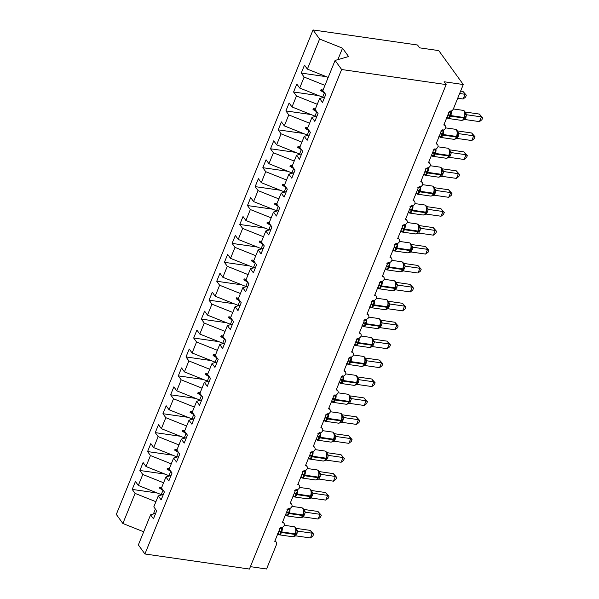 <?xml version="1.0" encoding="UTF-8"?>
<svg xmlns="http://www.w3.org/2000/svg" width="599" height="599" viewBox="0 0 599 599"><rect width="100%" height="100%" fill="white"/><g stroke="black" fill="none" stroke-linecap="round" stroke-linejoin="round"><path stroke-width="0.9" d="M328.185 77.421L307.369 69.11L319.589 39.025L313.03 29.95L417.54 45.015L419.585 47.838L438.76 50.608L463.282 84.526L444.106 81.756L446.15 84.586L341.64 69.521L335.081 60.447L322.861 90.539L325.744 94.522L322.517 102.474L319.634 98.491L315.179 109.46L318.062 113.451L314.834 121.395L311.952 117.411L317.051 115.936M313.03 29.95L116.311 514.414L122.87 523.489L135.089 493.396L132.207 489.413L157.312 493.029M464.045 118.916L462.787 120.159L461.492 120.384A4.777 2.336 -81.8 0 0 463.933 118.085L464.165 117.524A4.777 2.336 -81.8 0 0 464.06 111.025A4.777 2.336 -81.8 0 0 463.087 110.358L453.361 108.958A3.332 2.591 -35.9 0 1 449.34 111.362L443.807 124.989A3.332 2.591 144.1 0 1 445.356 125.872A3.332 2.591 144.1 0 1 445.604 128.051A3.332 2.591 -35.9 0 1 441.658 130.282L436.124 143.91A3.332 2.591 144.1 0 1 437.674 144.793A3.332 2.591 144.1 0 1 437.921 146.972A3.332 2.591 -35.9 0 1 433.976 149.211L428.442 162.838A3.332 2.591 144.1 0 1 429.992 163.722A3.332 2.591 144.1 0 1 430.239 165.901A3.332 2.591 -35.9 0 1 426.293 168.132L420.76 181.759A3.332 2.591 144.1 0 1 422.302 182.643A3.332 2.591 144.1 0 1 422.55 184.821A3.332 2.591 -35.9 0 1 418.604 187.06L413.07 200.68A3.332 2.591 144.1 0 1 414.62 201.571A3.332 2.591 144.1 0 1 414.867 203.75A3.332 2.591 -35.9 0 1 410.921 205.981L405.388 219.608A3.332 2.591 144.1 0 1 406.938 220.492A3.332 2.591 144.1 0 1 407.185 222.671A3.332 2.591 -35.9 0 1 403.239 224.91L397.706 238.529A3.332 2.591 144.1 0 1 399.248 239.42A3.332 2.591 144.1 0 1 399.496 241.592A3.332 2.591 -35.9 0 1 395.55 243.83L390.016 257.458A3.332 2.591 144.1 0 1 391.566 258.341A3.332 2.591 144.1 0 1 391.813 260.52A3.332 2.591 -35.9 0 1 387.867 262.759L382.334 276.379A3.332 2.591 144.1 0 1 383.884 277.27A3.332 2.591 144.1 0 1 384.131 279.441A3.332 2.591 -35.9 0 1 380.185 281.68L374.652 295.307A3.332 2.591 144.1 0 1 376.202 296.191A3.332 2.591 144.1 0 1 376.442 298.369A3.332 2.591 -35.9 0 1 372.496 300.601L366.97 314.228A3.332 2.591 144.1 0 1 368.512 315.119A3.332 2.591 144.1 0 1 368.759 317.29A3.332 2.591 -35.9 0 1 364.813 319.529L359.28 333.156A3.332 2.591 144.1 0 1 360.83 334.04A3.332 2.591 144.1 0 1 361.077 336.219A3.332 2.591 -35.9 0 1 357.131 338.45L351.598 352.077A3.332 2.591 144.1 0 1 353.148 352.961A3.332 2.591 144.1 0 1 353.395 355.14A3.332 2.591 -35.9 0 1 349.449 357.378L343.916 371.006A3.332 2.591 144.1 0 1 345.458 371.889A3.332 2.591 144.1 0 1 345.705 374.068A3.332 2.591 -35.9 0 1 341.759 376.299L336.226 389.927A3.332 2.591 144.1 0 1 337.776 390.81A3.332 2.591 144.1 0 1 338.023 392.989A3.332 2.591 -35.9 0 1 334.077 395.228L328.544 408.855A3.332 2.591 144.1 0 1 330.094 409.738A3.332 2.591 144.1 0 1 330.341 411.917A3.332 2.591 -35.9 0 1 326.395 414.149L320.862 427.776A3.332 2.591 144.1 0 1 322.412 428.659A3.332 2.591 144.1 0 1 322.651 430.838A3.332 2.591 -35.9 0 1 318.705 433.077L313.172 446.697A3.332 2.591 144.1 0 1 314.722 447.588A3.332 2.591 144.1 0 1 314.969 449.767A3.332 2.591 -35.9 0 1 311.023 451.998L305.49 465.625A3.332 2.591 144.1 0 1 307.04 466.509A3.332 2.591 144.1 0 1 307.287 468.688A3.332 2.591 -35.9 0 1 303.341 470.926L297.808 484.546A3.332 2.591 144.1 0 1 299.358 485.437A3.332 2.591 144.1 0 1 299.605 487.608A3.332 2.591 -35.9 0 1 295.659 489.847L290.126 503.474A3.332 2.591 144.1 0 1 291.668 504.358A3.332 2.591 144.1 0 1 291.915 506.537A3.332 2.591 -35.9 0 1 287.969 508.768L282.436 522.395A3.332 2.591 144.1 0 1 283.986 523.286A3.332 2.591 144.1 0 1 284.233 525.458A3.332 2.591 -35.9 0 1 280.287 527.697L274.754 541.324A3.332 2.591 144.1 0 1 276.304 542.207L275.083 540.515M162.247 494.744L161.251 494.602L163.01 490.281L159.319 488.005L159.701 487.054L161.685 487.474M132.207 489.413L135.434 481.461L138.317 485.452L161.251 494.602M155.673 513.35L150.581 514.826L153.456 518.809L156.683 510.857L153.808 506.874L158.263 495.897L163.362 494.422M169.929 475.823L168.94 475.681L170.693 471.353L167.001 469.077L167.383 468.133L169.367 468.553M164.995 474.109L139.889 470.485L143.116 462.54L145.999 466.524L168.94 475.681M158.263 495.897L161.146 499.88L164.373 491.936L161.49 487.953L165.945 476.976L171.044 475.501M177.611 456.895L176.623 456.752L178.382 452.432L174.683 450.156L175.073 449.213L177.049 449.624M172.677 455.18L147.579 451.564L150.806 443.612L153.681 447.603L176.623 456.752M165.945 476.976L168.828 480.96L172.055 473.008L169.173 469.024L173.628 458.048L178.727 456.573M185.293 437.974L184.305 437.832L186.064 433.504L182.373 431.228L182.755 430.284L184.739 430.703M180.359 436.259L155.261 432.635L158.488 424.691L161.371 428.674L184.305 437.832M173.628 458.048L176.51 462.039L179.737 454.087L176.855 450.104L181.317 439.127L186.416 437.652M192.983 419.053L191.994 418.903L193.747 414.583L190.055 412.307L190.437 411.363L192.421 411.775M188.049 417.331L162.943 413.714L166.17 405.763L169.053 409.753L191.994 418.903M181.317 439.127L184.2 443.11L187.427 435.166L184.544 431.175L188.999 420.199L194.098 418.723M200.665 400.125L199.677 399.982L201.429 395.654L197.737 393.386L198.127 392.435L200.103 392.854M195.731 398.41L170.625 394.793L173.86 386.842L176.735 390.825L199.677 399.982M188.999 420.199L191.882 424.189L195.109 416.238L192.227 412.254L196.682 401.278L201.781 399.803M208.347 381.204L207.359 381.061L209.118 376.734L205.427 374.457L205.809 373.514L207.786 373.926M203.413 379.481L178.315 375.865L181.542 367.921L184.425 371.904L207.359 381.061M196.682 401.278L199.564 405.261L202.791 397.317L199.909 393.326L204.371 382.349L209.47 380.882M216.037 362.275L215.041 362.133L216.801 357.805L213.109 355.536L213.491 354.586L215.475 355.005M211.103 360.561L185.997 356.944L189.224 348.992L192.107 352.976L215.041 362.133M204.371 382.349L207.247 386.34L210.474 378.388L207.598 374.405L212.053 363.428L217.152 361.953M223.719 343.354L222.731 343.212L224.483 338.884L220.791 336.608L221.181 335.665L223.157 336.084M218.785 341.632L193.679 338.016L196.906 330.071L199.789 334.055L222.731 343.212M212.053 363.428L214.936 367.412L218.163 359.467L215.281 355.477L219.736 344.507L224.835 343.032M231.401 324.426L230.413 324.284L232.172 319.956L228.481 317.687L228.863 316.736L230.84 317.156M226.467 322.711L201.369 319.095L204.596 311.143L207.479 315.126L230.413 324.284M219.736 344.507L222.618 348.491L225.845 340.539L222.963 336.556L227.418 325.579L232.517 324.104M239.091 305.505L238.095 305.363L239.855 301.035L236.163 298.759L236.545 297.815L238.529 298.235M234.149 303.783L209.051 300.166L212.278 292.222L215.161 296.206L238.095 305.363M227.418 325.579L230.301 329.562L233.528 321.618L230.652 317.635L235.108 306.658L240.206 305.183M246.773 286.577L245.785 286.434L247.537 282.107L243.845 279.838L244.227 278.887L246.211 279.306M241.839 284.862L216.733 281.245L219.96 273.294L222.843 277.285L245.785 286.434M235.108 306.658L237.99 310.641L241.217 302.69L238.335 298.706L242.79 287.73L247.889 286.255M254.455 267.656L253.467 267.513L255.226 263.186L251.528 260.909L251.917 259.966L253.894 260.385M249.521 265.941L224.423 262.317L227.65 254.373L230.525 258.356L253.467 267.513M242.79 287.73L245.672 291.713L248.899 283.769L246.017 279.785L250.472 268.809L255.571 267.334M262.137 248.727L261.149 248.585L262.909 244.265L259.217 241.989L259.599 241.038L261.576 241.457M257.203 247.013L232.105 243.396L235.332 235.444L238.215 239.435L261.149 248.585M250.472 268.809L253.355 272.792L256.582 264.84L253.699 260.857L258.162 249.88L263.261 248.405M269.827 229.806L268.839 229.664L270.591 225.336L266.899 223.06L267.281 222.117L269.265 222.536M264.893 228.092L239.787 224.468L243.014 216.524L245.897 220.507L268.839 229.664M258.162 249.88L261.037 253.864L264.271 245.919L261.389 241.936L265.844 230.959L270.943 229.484M277.509 210.878L276.521 210.736L278.273 206.415L274.582 204.139L274.971 203.196L276.948 203.608M272.575 209.163L247.469 205.547L250.696 197.595L253.579 201.586L276.521 210.736M265.844 230.959L268.726 234.943L271.953 226.999L269.071 223.008L273.526 212.031L278.625 210.556M285.191 191.957L284.203 191.815L285.963 187.487L282.271 185.211L282.653 184.267L284.63 184.687M280.257 190.242L255.159 186.618L258.386 178.674L261.269 182.658L284.203 191.815M273.526 212.031L276.409 216.022L279.636 208.07L276.753 204.087L281.216 193.11L286.307 191.635M292.881 173.036L291.885 172.894L293.645 168.566L289.953 166.29L290.335 165.346L292.319 165.758M287.947 171.314L262.841 167.698L266.068 159.746L268.951 163.737L291.885 172.894M281.216 193.11L284.091 197.093L287.318 189.149L284.443 185.158L288.898 174.182L293.997 172.707M300.563 154.108L299.575 153.965L301.327 149.638L297.636 147.369L298.017 146.418L300.002 146.837M295.629 152.393L270.523 148.777L273.75 140.825L276.633 144.808L299.575 153.965M288.898 174.182L291.78 178.173L295.007 170.221L292.125 166.237L296.58 155.261L301.679 153.786M308.245 135.187L307.257 135.045L309.017 130.717L305.318 128.441L305.707 127.497L307.684 127.909M303.311 133.465L278.213 129.848L281.44 121.904L284.315 125.887L307.257 135.045M296.58 155.261L299.463 159.244L302.69 151.3L299.807 147.309L304.262 136.332L309.361 134.865M315.928 116.258L314.939 116.116L316.699 111.788L313.007 109.52L313.389 108.569L315.373 108.988M310.993 114.544L285.895 110.927L289.122 102.976L292.005 106.959L314.939 116.116M304.262 136.332L307.145 140.323L310.372 132.372L307.489 128.388L311.952 117.411M323.617 97.338L322.629 97.195L324.381 92.867L320.69 90.591L321.071 89.648L323.056 90.067M318.683 95.615L293.577 91.999L296.805 84.055L299.687 88.038L322.629 97.195M307.369 69.11L304.494 65.126L301.26 73.078L304.142 77.061L324.958 85.372M250.404 566.661L266.562 568.99L276.476 544.573A3.332 2.591 144.1 0 0 276.304 542.207M453.376 108.936L463.282 84.526M135.089 493.396L155.905 501.707M138.317 485.452L142.772 474.475L139.889 470.485M142.772 474.475L163.587 482.779M145.999 466.524L150.454 455.547L147.579 451.564M150.454 455.547L171.269 463.858M153.681 447.603L158.143 436.626L155.261 432.635M158.143 436.626L178.959 444.93M161.371 428.674L165.826 417.698L162.943 413.714M165.826 417.698L186.641 426.009M169.053 409.753L173.508 398.777L170.625 394.793M173.508 398.777L194.323 407.08M176.735 390.825L181.198 379.848L178.315 375.865M181.198 379.848L202.013 388.159M184.425 371.904L188.88 360.927L185.997 356.944M188.88 360.927L209.695 369.239M192.107 352.976L196.562 341.999L193.679 338.016M196.562 341.999L217.377 350.31M199.789 334.055L204.244 323.078L201.369 319.095M204.244 323.078L225.067 331.389M207.479 315.126L211.934 304.157L209.051 300.166M211.934 304.157L232.749 312.461M215.161 296.206L219.616 285.229L216.733 281.245M219.616 285.229L240.431 293.54M222.843 277.285L227.298 266.308L224.423 262.317M227.298 266.308L248.113 274.612M230.525 258.356L234.988 247.38L232.105 243.396M234.988 247.38L255.803 255.691M238.215 239.435L242.67 228.459L239.787 224.468M242.67 228.459L263.485 236.762M245.897 220.507L250.352 209.53L247.469 205.547M250.352 209.53L271.167 217.841M253.579 201.586L258.042 190.609L255.159 186.618M258.042 190.609L278.857 198.913M261.269 182.658L265.724 171.681L262.841 167.698M265.724 171.681L286.539 179.992M268.951 163.737L273.406 152.76L270.523 148.777M273.406 152.76L294.221 161.064M276.633 144.808L281.088 133.832L278.213 129.848M281.088 133.832L301.911 142.143M284.315 125.887L288.778 114.911L285.895 110.927M288.778 114.911L309.593 123.222M292.005 106.959L296.46 95.982L293.577 91.999M296.46 95.982L317.275 104.293M299.687 88.038L304.142 77.061M341.64 69.521L144.921 553.985L138.362 544.91L150.581 514.826M324.733 97.016L319.634 98.491M326.365 76.694L301.26 73.078M337.873 59.638L342.531 48.182L348.581 56.546L335.081 60.447M319.589 39.025L342.531 48.182M122.87 523.489L143.685 531.792M144.921 553.985L249.431 569.05L446.15 84.586M153.374 514.017L155.381 509.06M323.161 90.951L320.69 90.591M315.471 109.872L313.007 109.52M307.789 128.8L305.318 128.441M300.106 147.721L297.636 147.369M292.417 166.642L289.953 166.29M284.735 185.57L282.271 185.211M277.052 204.491L274.582 204.139M269.37 223.42L266.899 223.06M261.681 242.34L259.217 241.989M253.998 261.269L251.528 260.909M246.316 280.19L243.845 279.838M238.627 299.118L236.163 298.759M230.944 318.039L228.481 317.687M223.262 336.967L220.791 336.608M215.573 355.888L213.109 355.536M207.89 374.817L205.427 374.457M200.208 393.738L197.737 393.386M192.526 412.659L190.055 412.307M184.836 431.587L182.373 431.228M177.154 450.508L174.683 450.156M169.472 469.436L167.001 469.077M161.782 488.357L159.319 488.005M466.344 95.204L462.997 91.452L466.344 95.204L465.573 97.098L463.117 99.007L465.041 94.275L459.643 93.496M462.997 91.452L460.616 91.108M463.117 99.007L457.718 98.229M450.231 110.927L451.197 112.125L448.718 118.228L447.423 117.838A2.441 1.453 130.5 0 0 447.191 117.164M479.342 114.065L482.689 117.816L481.386 116.887L479.47 121.619L464.914 119.523L466.748 114.776L481.386 116.887L479.342 114.065L464.944 111.983M464.817 111.991L466.831 114.768A2.441 2.171 168.6 0 1 465.281 113.174L465.281 113.174A2.441 2.171 168.6 0 1 465.273 113.151L464.996 114.117L466.748 114.776M447.887 114.948A2.441 0.958 -157.9 0 1 449.415 115.712A1.108 0.434 22.1 0 0 450.508 116.154L463.933 118.085A1.108 0.434 22.1 0 0 464.554 117.943L464.779 117.374A1.108 0.434 -157.9 0 0 464.794 117.329L464.996 114.117M448.718 118.228L447.446 117.329M448.374 112.125L451.197 112.125M462.518 120.219L464.824 119.508M482.689 117.816L481.925 119.71L479.47 121.619M442.549 129.848L443.507 131.054L441.029 137.156L439.741 136.767A2.441 1.453 130.5 0 0 439.509 136.093M455.607 138.728L456.865 136.864A1.108 0.434 22.1 0 1 456.251 137.014A4.777 2.336 -81.8 0 1 453.81 139.312L455.105 139.088L456.356 137.845M471.66 132.985L475.007 136.744L473.704 135.816L471.78 140.54L457.142 138.436L459.066 133.704L473.704 135.816L471.66 132.985L457.262 130.911M457.134 130.911L459.148 133.712M457.074 136.34L456.88 136.819A1.108 0.434 22.1 0 1 456.865 136.864L457.097 136.295A1.108 0.434 -157.9 0 0 457.112 136.25L457.591 132.057C457.337 130.432 456.61 129.504 455.405 129.287L445.656 127.879M441.029 137.156L439.756 136.258M440.692 131.054L443.507 131.054M454.828 139.14L457.142 138.436M457.307 133.038L459.066 133.704M475.007 136.744L474.236 138.631L471.78 140.54M434.867 148.777L435.825 149.975L433.347 156.077L432.051 155.688A2.441 1.453 130.5 0 0 431.827 155.014M447.925 157.657L449.183 155.792A1.108 0.434 22.1 0 1 448.561 155.935A4.777 2.336 -81.8 0 1 446.128 158.233L447.416 158.009L448.673 156.766M463.978 151.914L467.317 155.665L466.022 154.737L464.098 159.469L449.542 157.372L451.376 152.625L466.022 154.737L463.978 151.914L449.579 149.832M449.452 149.84L451.459 152.618A2.441 2.171 168.6 0 1 449.909 151.023L449.909 151.023A2.441 2.171 168.6 0 1 449.909 151M449.392 155.261L449.198 155.74A1.108 0.434 22.1 0 1 449.183 155.792L449.415 155.223A1.108 0.434 -157.9 0 0 449.422 155.178L449.901 150.985C449.654 149.353 448.928 148.432 447.715 148.208L437.974 146.807M433.347 156.077L432.074 155.178M433.002 149.975L435.825 149.975M447.146 158.069L449.46 157.357M449.624 151.966L451.376 152.625M467.317 155.665L466.554 157.559L464.098 159.469M427.177 167.698L428.143 168.903L425.664 175.005L424.369 174.616A2.441 1.453 130.5 0 0 424.144 173.942M440.243 176.578L441.5 174.713A1.108 0.434 22.1 0 1 440.879 174.863A4.777 2.336 -81.8 0 1 438.438 177.162L439.733 176.93L440.991 175.694M456.288 170.835L459.635 174.594L458.332 173.665L456.416 178.39L441.77 176.286L443.694 171.546L458.332 173.665L456.288 170.835L441.897 168.761M441.77 168.761L443.784 171.561M441.703 174.189L441.508 174.668A1.108 0.434 22.1 0 1 441.5 174.713L441.733 174.144A1.108 0.434 -157.9 0 0 441.74 174.099L442.219 169.906C441.972 168.282 441.238 167.353 440.033 167.136L430.284 165.728M425.664 175.005L424.392 174.107M425.32 168.903L428.143 168.903M439.464 176.99L441.77 176.286M441.942 170.887L443.694 171.546M459.635 174.594L458.871 176.48L456.416 178.39M419.495 186.618L420.461 187.824L417.982 193.926L416.687 193.537A2.441 1.453 130.5 0 0 416.455 192.863M432.553 195.506L433.818 193.642A1.108 0.434 22.1 0 1 433.197 193.784A4.777 2.336 -81.8 0 1 430.756 196.083L432.051 195.858L433.302 194.615M448.606 189.756L451.953 193.514L450.65 192.586L448.726 197.318L434.088 195.207L436.012 190.475L450.65 192.586L448.606 189.756L434.208 187.682M434.08 187.689L436.094 190.467A2.441 2.171 168.6 0 1 434.545 188.872L434.545 188.872A2.441 2.171 168.6 0 1 434.537 188.85L434.253 189.816L436.012 190.475M434.02 193.11L433.826 193.589A1.108 0.434 22.1 0 1 433.818 193.642L434.043 193.073A1.108 0.434 -157.9 0 0 434.058 193.028L434.253 189.816M417.982 193.926L416.709 193.028M417.638 187.824L420.461 187.824M431.774 195.918L434.088 195.207M451.953 193.514L451.182 195.409L448.726 197.318M411.812 205.547L412.771 206.745L410.293 212.855L409.005 212.465A2.441 1.453 130.5 0 0 408.773 211.791M424.871 214.427L426.129 212.563A1.108 0.434 22.1 0 1 425.507 212.712A4.777 2.336 -81.8 0 1 423.074 215.004L424.369 214.779L425.619 213.543M440.924 208.684L444.271 212.443L442.968 211.507L441.044 216.239L426.406 214.135L428.33 209.395L442.968 211.507L440.924 208.684L426.525 206.61M426.398 206.61L428.412 209.41M426.338 212.039L426.144 212.518A1.108 0.434 22.1 0 1 426.129 212.563L426.361 211.994A1.108 0.434 -157.9 0 0 426.376 211.949L426.847 207.756C426.6 206.131 425.874 205.202 424.661 204.985L414.92 203.578M410.293 212.855L409.02 211.956M409.948 206.752L412.771 206.745M424.092 214.839L426.406 214.135M426.57 208.737L428.33 209.395M444.271 212.443L443.5 214.33L441.044 216.239M404.123 224.468L405.089 225.673L402.61 231.776L401.315 231.386A2.441 1.453 130.5 0 0 401.09 230.712M417.189 233.348L418.446 231.484A1.108 0.434 22.1 0 1 417.825 231.633A4.777 2.336 -81.8 0 1 415.384 233.932L416.679 233.707L417.937 232.464M433.234 227.605L436.581 231.364L435.278 230.435L433.362 235.167L418.806 233.071L420.64 228.324L435.278 230.435L433.234 227.605L418.843 225.531M418.716 225.538L420.723 228.316A2.441 2.171 168.6 0 1 419.173 226.722L419.173 226.722A2.441 2.171 168.6 0 1 419.173 226.699M418.656 230.959L418.461 231.439A1.108 0.434 22.1 0 1 418.446 231.484L418.679 230.922A1.108 0.434 -157.9 0 0 418.686 230.87L419.165 226.684C418.918 225.052 418.192 224.131 416.979 223.906L407.23 222.506M402.61 231.776L401.337 230.877M402.266 225.673L405.089 225.673M416.41 233.767L418.716 233.056M418.888 227.665L420.64 228.324M436.581 231.364L435.817 233.258L433.362 235.167M396.441 243.396L397.407 244.594L394.928 250.704L393.633 250.315A2.441 1.453 130.5 0 0 393.401 249.641M409.499 252.276L410.764 250.412A1.108 0.434 22.1 0 1 410.143 250.562A4.777 2.336 -81.8 0 1 407.702 252.853L408.997 252.628L410.248 251.393M425.552 246.533L428.899 250.292L427.596 249.356L425.672 254.088L411.034 251.984L412.958 247.245L427.596 249.356L425.552 246.533L411.154 244.459M411.026 244.459L413.04 247.26M410.966 249.888L410.772 250.367A1.108 0.434 22.1 0 1 410.764 250.412L410.989 249.843A1.108 0.434 -157.9 0 0 411.004 249.798L411.483 245.605C411.236 243.98 410.502 243.052 409.297 242.835L399.548 241.427M394.928 250.704L393.655 249.805M394.584 244.602L397.407 244.594M408.728 252.688L411.034 251.984M411.206 246.586L412.958 247.245M428.899 250.292L428.128 252.179L425.672 254.088M388.758 262.317L389.717 263.523L387.239 269.625L385.951 269.236A2.441 1.453 130.5 0 0 385.719 268.562M401.817 271.197L403.075 269.333A1.108 0.434 22.1 0 1 402.453 269.483A4.777 2.336 -81.8 0 1 400.02 271.781L401.315 271.557L402.565 270.314M417.87 265.454L421.217 269.213L419.914 268.285L417.99 273.017L403.352 270.905L405.276 266.173L419.914 268.285L417.87 265.454L403.471 263.38M403.344 263.38L405.358 266.166A2.441 2.171 168.6 0 1 403.808 264.563A2.441 2.171 168.6 0 0 403.808 264.563A2.441 2.171 168.6 0 1 403.801 264.548L403.516 265.507L405.276 266.173M403.284 268.809L403.09 269.288A1.108 0.434 22.1 0 1 403.075 269.333L403.307 268.771A1.108 0.434 -157.9 0 0 403.322 268.719L403.516 265.507M387.239 269.625L385.966 268.726M386.902 263.523L389.717 263.523M401.038 271.617L403.352 270.905M421.217 269.213L420.446 271.107L417.99 273.017M381.076 281.245L382.035 282.443L379.556 288.553L378.261 288.164A2.441 1.453 130.5 0 0 378.036 287.49M394.135 290.126L395.392 288.261A1.108 0.434 22.1 0 1 394.771 288.411A4.777 2.336 -81.8 0 1 392.33 290.702L393.625 290.478L394.883 289.242M410.188 284.383L413.527 288.141L412.224 287.206L410.308 291.938L395.669 289.834L397.586 285.094L412.224 287.206L410.188 284.383L395.789 282.309M395.662 282.309L397.676 285.109M395.602 287.737L395.407 288.216A1.108 0.434 22.1 0 1 395.392 288.261L395.625 287.692A1.108 0.434 -157.9 0 0 395.632 287.647L396.111 283.454C395.864 281.829 395.138 280.901 393.925 280.684L384.184 279.276M379.556 288.553L378.283 287.655M379.212 282.451L382.035 282.443M393.356 290.537L395.669 289.834M395.834 284.435L397.586 285.094M413.527 288.141L412.763 290.028L410.308 291.938M373.387 300.166L374.353 301.372L371.874 307.474L370.579 307.085A2.441 1.453 130.5 0 0 370.347 306.411M386.452 309.047L387.71 307.182A1.108 0.434 22.1 0 1 387.089 307.332A4.777 2.336 -81.8 0 1 384.648 309.631L385.943 309.406L387.201 308.163M402.498 303.304L405.845 307.062L404.542 306.134L402.625 310.866L387.98 308.755L389.904 304.022L404.542 306.134L402.498 303.304L388.1 301.23M387.972 301.23L389.986 304.015A2.441 2.171 168.6 0 1 388.437 302.413L388.437 302.413A2.441 2.171 168.6 0 1 388.429 302.398L388.152 303.356L389.904 304.022M387.912 306.658L387.718 307.137A1.108 0.434 22.1 0 1 387.71 307.182L387.942 306.621A1.108 0.434 -157.9 0 0 387.95 306.568L388.152 303.356M371.874 307.474L370.601 306.576M371.53 301.372L374.353 301.372M385.674 309.466L387.98 308.755M405.845 307.062L405.081 308.957L402.625 310.866M365.704 319.095L366.663 320.293L364.185 326.395L362.897 326.013A2.441 1.453 130.5 0 0 362.665 325.332M378.763 327.975L380.021 326.111A1.108 0.434 22.1 0 1 379.407 326.253A4.777 2.336 -81.8 0 1 376.966 328.552L378.261 328.327L379.511 327.084M394.816 322.232L398.163 325.991L396.86 325.055L394.936 329.787L380.298 327.675L382.222 322.943L396.86 325.055L394.816 322.232L380.417 320.158M380.29 320.158L382.304 322.958M380.23 325.579L380.036 326.066A1.108 0.434 22.1 0 1 380.021 326.111L380.253 325.542A1.108 0.434 -157.9 0 0 380.268 325.497L380.747 321.304C380.492 319.679 379.766 318.75 378.561 318.533L368.812 317.126M364.185 326.395L362.912 325.504M363.848 320.293L366.663 320.293M377.984 328.387L380.298 327.675M380.462 322.284L382.222 322.943M398.163 325.991L397.392 327.878L394.936 329.787M358.022 338.016L358.981 339.221L356.502 345.324L355.214 344.934A2.441 1.453 130.5 0 0 354.982 344.26M371.028 346.941L372.338 345.031A1.108 0.434 22.1 0 1 371.717 345.181A4.777 2.336 -81.8 0 1 369.284 347.48L370.579 347.255L371.829 346.012M387.134 341.153L390.481 344.912L389.178 343.983L387.254 348.715L372.615 346.604L374.532 341.872L389.178 343.983L387.134 341.153L372.735 339.079M372.608 339.079L374.622 341.887M372.548 344.507L372.353 344.987A1.108 0.434 22.1 0 1 372.338 345.031L372.571 344.462A1.108 0.434 -157.9 0 0 372.585 344.418L373.057 340.225A2.441 2.171 168.6 0 0 373.065 340.262L373.065 340.262A2.441 2.171 168.6 0 0 374.615 341.864M356.502 345.324L355.229 344.425M356.158 339.221L358.981 339.221M370.302 347.315L372.615 346.604M372.78 341.205L374.532 341.872M390.481 344.912L389.709 346.799L387.254 348.715M350.333 356.944L351.299 358.142L348.82 364.244L347.525 363.855A2.441 1.453 130.5 0 0 347.3 363.181M363.398 365.824L364.656 363.96A1.108 0.434 22.1 0 1 364.035 364.102A4.777 2.336 -81.8 0 1 361.594 366.401L362.889 366.176L364.147 364.933M379.444 360.081L382.791 363.833L381.488 362.904L379.571 367.636L365.016 365.54L366.85 360.793L381.488 362.904L379.444 360.081L365.053 358M364.926 358.007L366.94 360.808M364.858 363.428L364.664 363.915A1.108 0.434 22.1 0 1 364.656 363.96L364.888 363.391A1.108 0.434 -157.9 0 0 364.896 363.346L365.375 359.153C365.128 357.521 364.402 356.6 363.189 356.375L353.44 354.975M348.82 364.244L347.547 363.346M348.476 358.142L351.299 358.142M362.62 366.236L364.926 365.525M365.098 360.134L366.85 360.793M382.791 363.833L382.027 365.727L379.571 367.636M342.65 375.865L343.616 377.071L341.138 383.173L339.843 382.783A2.441 1.453 130.5 0 0 339.611 382.11M355.709 384.745L356.974 382.881A1.108 0.434 22.1 0 1 356.353 383.031A4.777 2.336 -81.8 0 1 353.912 385.329L355.207 385.105L356.457 383.862M371.762 379.002L375.109 382.761L373.806 381.833L371.882 386.557L357.244 384.453L359.168 379.721L373.806 381.833L371.762 379.002L357.363 376.928M357.236 376.928L359.25 379.714A2.441 2.171 168.6 0 1 357.7 378.111L357.7 378.111A2.441 2.171 168.6 0 1 357.693 378.089L357.416 379.055L359.168 379.721M357.176 382.357L356.982 382.836A1.108 0.434 22.1 0 1 356.974 382.881L357.199 382.312A1.108 0.434 -157.9 0 0 357.214 382.267L357.416 379.055M341.138 383.173L339.865 382.274M340.794 377.071L343.616 377.071M354.93 385.157L357.244 384.453M375.109 382.761L374.338 384.648L371.882 386.557M334.968 394.793L335.927 395.991L333.448 402.094L332.16 401.704A2.441 1.453 130.5 0 0 331.928 401.031M348.026 403.674L349.284 401.809A1.108 0.434 22.1 0 1 348.663 401.951A4.777 2.336 -81.8 0 1 346.229 404.25L347.525 404.026L348.775 402.783M364.08 397.931L367.427 401.682L366.124 400.753L364.199 405.486L349.644 403.389L351.486 398.642L366.124 400.753L364.08 397.931L349.681 395.849M349.554 395.857L351.568 398.657M349.494 401.278L349.299 401.757A1.108 0.434 22.1 0 1 349.284 401.809L349.517 401.24A1.108 0.434 -157.9 0 0 349.531 401.195L350.011 397.002C349.756 395.37 349.03 394.449 347.817 394.224L338.076 392.824M333.448 402.094L332.175 401.195M333.104 395.991L335.927 395.991M347.248 404.085L349.561 403.374M349.726 397.983L351.486 398.642M367.427 401.682L366.655 403.576L364.199 405.486M327.279 413.714L328.245 414.92L325.766 421.022L324.471 420.633A2.441 1.453 130.5 0 0 324.246 419.959M339.835 422.954L341.093 421.711M356.39 416.852L359.737 420.61L358.434 419.674L356.517 424.406L341.879 422.302L343.796 417.563L358.434 419.674L356.39 416.852L341.999 414.778M341.872 414.778L343.886 417.578M339.835 422.946L338.54 423.179A4.777 2.336 -81.8 0 0 340.981 420.88A1.108 0.434 22.1 0 0 341.602 420.73L341.834 420.161A1.108 0.434 -157.9 0 0 341.842 420.116L342.321 415.923A2.441 2.171 168.6 0 0 342.329 415.961L342.329 415.961A2.441 2.171 168.6 0 0 343.878 417.563M325.766 421.022L324.493 420.124M325.422 414.92L328.245 414.92M339.566 423.006L341.879 422.302M342.044 416.904L343.796 417.563M359.737 420.61L358.973 422.497L356.517 424.406M319.596 432.635L320.562 433.841L318.084 439.943L316.789 439.554A2.441 1.453 130.5 0 0 316.557 438.88M332.662 441.523L333.92 439.659A1.108 0.434 22.1 0 1 333.299 439.801A4.777 2.336 -81.8 0 1 330.858 442.099L332.153 441.875L333.403 440.632M348.708 435.773L352.055 439.531L350.752 438.603L348.828 443.335L334.19 441.223L336.114 436.491L350.752 438.603L348.708 435.773L334.309 433.698M334.182 433.706L336.196 436.506M334.122 439.127L333.928 439.606A1.108 0.434 22.1 0 1 333.92 439.659L334.145 439.089A1.108 0.434 -157.9 0 0 334.16 439.045L334.639 434.852C334.392 433.219 333.658 432.298 332.452 432.074L322.704 430.674M318.084 439.943L316.811 439.045M317.74 433.841L320.562 433.841M331.883 441.935L334.19 441.223M334.362 435.832L336.114 436.491M352.055 439.531L351.291 441.426L348.828 443.335M311.914 451.564L312.873 452.762L310.394 458.871L309.106 458.482A2.441 1.453 130.5 0 0 308.874 457.808M324.471 460.803L325.721 459.56M341.026 454.701L344.373 458.46L343.07 457.524L341.145 462.256L326.507 460.152L328.432 455.412L343.07 457.524L341.026 454.701L326.627 452.627M326.5 452.627L328.514 455.427M324.471 460.796L323.175 461.02A4.777 2.336 -81.8 0 0 325.616 458.729A1.108 0.434 22.1 0 0 326.23 458.579L326.462 458.01A1.108 0.434 -157.9 0 0 326.477 457.965L326.957 453.772A2.441 2.171 168.6 0 0 326.964 453.81L326.964 453.81A2.441 2.171 168.6 0 0 328.514 455.405M310.394 458.871L309.121 457.973M310.057 452.769L312.873 452.762M324.194 460.856L326.507 460.152M326.672 454.753L328.432 455.412M344.373 458.46L343.601 460.346L341.145 462.256M304.232 470.485L305.191 471.69L302.712 477.792L301.417 477.403A2.441 1.453 130.5 0 0 301.192 476.729M317.29 479.365L318.548 477.5A1.108 0.434 22.1 0 1 317.927 477.65A4.777 2.336 -81.8 0 1 315.486 479.949L316.781 479.724L318.039 478.481M333.344 473.622L336.683 477.381L335.38 476.452L333.463 481.184L318.908 479.088L320.742 474.341L335.38 476.452L333.344 473.622L318.945 471.548M318.818 471.555L320.832 474.356M318.758 476.976L318.563 477.455A1.108 0.434 22.1 0 1 318.548 477.5L318.78 476.939A1.108 0.434 -157.9 0 0 318.788 476.886L319.267 472.701C319.02 471.069 318.294 470.148 317.081 469.923L307.339 468.523M302.712 477.792L301.439 476.894M302.368 471.69L305.191 471.69M316.512 479.784L318.825 479.073M318.99 473.682L320.742 474.341M336.683 477.381L335.919 479.275L333.463 481.184M296.542 489.413L297.508 490.611L295.03 496.721L293.735 496.331A2.441 1.453 130.5 0 0 293.51 495.658M309.556 498.338L310.866 496.429A1.108 0.434 22.1 0 1 310.245 496.578A4.777 2.336 -81.8 0 1 307.804 498.87L309.099 498.645L310.357 497.41M325.654 492.55L329.001 496.309L327.698 495.373L325.781 500.105L311.136 498.001L313.06 493.262L327.698 495.373L325.654 492.55L311.263 490.476M311.128 490.476L313.15 493.276M311.068 495.905L310.874 496.384A1.108 0.434 22.1 0 1 310.866 496.429L311.098 495.86A1.108 0.434 -157.9 0 0 311.106 495.815L311.585 491.622A2.441 2.171 168.6 0 0 311.592 491.659L311.592 491.659A2.441 2.171 168.6 0 0 313.142 493.254M295.03 496.721L293.757 495.822M294.686 490.618L297.508 490.611M308.829 498.705L311.136 498.001M311.308 492.603L313.06 493.262M329.001 496.309L328.237 498.196L325.781 500.105M288.86 508.334L289.826 509.539L287.348 515.642L286.052 515.252A2.441 1.453 130.5 0 0 285.82 514.578M301.918 517.214L303.184 515.35A1.108 0.434 22.1 0 1 302.562 515.499A4.777 2.336 -81.8 0 1 300.121 517.798L301.417 517.573L302.667 516.331M317.972 511.471L321.319 515.23L320.016 514.301L318.091 519.034L303.453 516.922L305.378 512.19L320.016 514.301L317.972 511.471L303.573 509.397M303.446 509.397L305.46 512.205M303.386 514.826L303.191 515.305A1.108 0.434 22.1 0 1 303.184 515.35L303.408 514.788A1.108 0.434 -157.9 0 0 303.423 514.736L303.903 510.55C303.656 508.918 302.922 507.997 301.716 507.772L291.968 506.372M287.348 515.642L286.075 514.743M287.003 509.539L289.826 509.539M301.14 517.633L303.453 516.922M303.618 511.524L305.378 512.19M321.319 515.23L320.547 517.124L318.091 519.034M281.178 527.262L282.136 528.46L279.658 534.57L278.37 534.181A2.441 1.453 130.5 0 0 278.138 533.507M294.236 536.142L295.494 534.278A1.108 0.434 22.1 0 1 294.873 534.428A4.777 2.336 -81.8 0 1 292.439 536.719L293.735 536.494L294.985 535.259M310.289 530.4L313.636 534.158L312.334 533.222L310.409 537.954L295.771 535.85L297.696 531.111L312.334 533.222L310.289 530.4L295.891 528.325M295.764 528.325L297.778 531.126M295.704 533.754L295.509 534.233A1.108 0.434 22.1 0 1 295.494 534.278L295.726 533.709A1.108 0.434 -157.9 0 0 295.741 533.664L296.213 529.471A2.441 2.171 168.6 0 0 296.22 529.509L296.22 529.509A2.441 2.171 168.6 0 0 297.77 531.103M279.658 534.57L278.385 533.672M279.314 528.468L282.136 528.46M293.458 536.554L295.771 535.85M295.936 530.452L297.696 531.111M313.636 534.158L312.865 536.045L310.409 537.954M451.317 111.032A4.777 2.336 98.2 0 1 450.74 115.585L450.508 116.154A4.777 2.336 98.2 0 1 448.067 118.452L446.584 117.494M463.297 119.807L464.554 117.943A1.108 0.434 22.1 0 0 464.562 117.898L464.757 117.411M465.131 116.281L464.779 117.374A1.108 0.434 -157.9 0 1 464.165 117.524L450.74 115.585A1.108 0.434 -157.9 0 1 449.647 115.143A2.441 0.958 -157.9 0 0 448.119 114.379M449.16 111.818A2.441 1.453 130.5 0 0 449.774 111.392M464.659 117.681A2.441 0.958 -157.9 0 1 465.955 117.471M464.876 117.127A2.441 0.958 -157.9 0 1 466.187 116.902M440.205 133.869A2.441 0.958 -157.9 0 1 441.733 134.633A1.108 0.434 22.1 0 0 442.826 135.075A4.777 2.336 98.2 0 1 440.385 137.373L438.895 136.422M443.634 129.953A4.777 2.336 98.2 0 1 443.058 134.513L442.826 135.075L456.251 137.014L456.475 136.445A4.777 2.336 -81.8 0 0 456.371 129.946A4.777 2.336 -81.8 0 0 455.405 129.287M457.449 135.202L457.097 136.295A1.108 0.434 -157.9 0 1 456.475 136.445L443.058 134.513A1.108 0.434 -157.9 0 1 441.965 134.071A2.441 0.958 -157.9 0 0 440.43 133.307M441.47 130.739A2.441 1.453 130.5 0 0 442.092 130.312M456.97 136.609A2.441 0.958 -157.9 0 1 458.272 136.392M457.194 136.055A2.441 0.958 -157.9 0 1 458.505 135.823M457.591 132.057L457.599 132.094A2.441 2.171 168.6 0 0 457.599 132.094L457.599 132.094A2.441 2.171 168.6 0 0 459.148 133.697M432.515 152.797A2.441 0.958 -157.9 0 1 434.05 153.561A1.108 0.434 22.1 0 0 435.136 154.003A4.777 2.336 98.2 0 1 432.703 156.302L431.213 155.343M435.952 148.881A4.777 2.336 98.2 0 1 435.368 153.434L435.136 154.003L448.561 155.935L448.793 155.373A4.777 2.336 -81.8 0 0 448.688 148.866A4.777 2.336 -81.8 0 0 447.715 148.208M449.759 154.13L449.415 155.223A1.108 0.434 -157.9 0 1 448.793 155.373L435.368 153.434A1.108 0.434 -157.9 0 1 434.275 152.992A2.441 0.958 -157.9 0 0 432.748 152.228M433.788 149.668A2.441 1.453 130.5 0 0 434.402 149.241M449.287 155.53A2.441 0.958 -157.9 0 1 450.583 155.321M449.505 154.976A2.441 0.958 -157.9 0 1 450.815 154.752M424.833 171.718A2.441 0.958 -157.9 0 1 426.361 172.482A1.108 0.434 22.1 0 0 427.454 172.924A4.777 2.336 98.2 0 1 425.013 175.222L423.53 174.272M428.263 167.802A4.777 2.336 98.2 0 1 427.686 172.362L427.454 172.924L440.879 174.863L441.111 174.294A4.777 2.336 -81.8 0 0 441.006 167.795A4.777 2.336 -81.8 0 0 440.033 167.136M442.077 173.051L441.733 174.144A1.108 0.434 -157.9 0 1 441.111 174.294L427.686 172.362A1.108 0.434 -157.9 0 1 426.593 171.913A2.441 0.958 -157.9 0 0 425.065 171.157M426.106 168.589A2.441 1.453 130.5 0 0 426.72 168.162M441.605 174.459A2.441 0.958 -157.9 0 1 442.901 174.242M441.822 173.905A2.441 0.958 -157.9 0 1 443.133 173.673M442.219 169.906L442.227 169.944A2.441 2.171 168.6 0 0 442.227 169.944L442.227 169.944A2.441 2.171 168.6 0 0 443.777 171.546M417.151 190.647A2.441 0.958 -157.9 0 1 418.679 191.41A1.108 0.434 22.1 0 0 419.772 191.852A4.777 2.336 98.2 0 1 417.331 194.151L415.848 193.192M420.58 186.731A4.777 2.336 98.2 0 1 420.004 191.283L419.772 191.852L433.197 193.784L433.421 193.215A4.777 2.336 -81.8 0 0 433.317 186.716A4.777 2.336 -81.8 0 0 432.351 186.057L422.602 184.657M434.395 191.98L434.043 193.073A1.108 0.434 -157.9 0 1 433.421 193.215L420.004 191.283A1.108 0.434 -157.9 0 1 418.911 190.841A2.441 0.958 -157.9 0 0 417.376 190.078M418.416 187.517A2.441 1.453 130.5 0 0 419.038 187.09M433.916 193.38A2.441 0.958 -157.9 0 1 435.218 193.163M434.14 192.826A2.441 0.958 -157.9 0 1 435.451 192.601M409.461 209.568A2.441 0.958 -157.9 0 1 410.996 210.331A1.108 0.434 22.1 0 0 412.09 210.773A4.777 2.336 98.2 0 1 409.649 213.072L408.159 212.121M412.898 205.652A4.777 2.336 98.2 0 1 412.314 210.204L412.09 210.773L425.507 212.712L425.739 212.143A4.777 2.336 -81.8 0 0 425.634 205.644A4.777 2.336 -81.8 0 0 424.661 204.985M426.713 210.9L426.361 211.994A1.108 0.434 -157.9 0 1 425.739 212.143L412.314 210.204A1.108 0.434 -157.9 0 1 411.221 209.762A2.441 0.958 -157.9 0 0 409.694 209.006M410.734 206.438A2.441 1.453 130.5 0 0 411.348 206.011M426.233 212.308A2.441 0.958 -157.9 0 1 427.536 212.091M426.458 211.754A2.441 0.958 -157.9 0 1 427.761 211.522M426.847 207.756L426.855 207.793A2.441 2.171 168.6 0 0 426.855 207.793L426.855 207.793A2.441 2.171 168.6 0 0 428.405 209.388M401.779 228.496A2.441 0.958 -157.9 0 1 403.307 229.26A1.108 0.434 22.1 0 0 404.4 229.702A4.777 2.336 98.2 0 1 401.966 232L400.476 231.042M405.216 224.58A4.777 2.336 98.2 0 1 404.632 229.132L404.4 229.702L417.825 231.633L418.057 231.064A4.777 2.336 -81.8 0 0 417.952 224.565A4.777 2.336 -81.8 0 0 416.979 223.906M419.023 229.829L418.679 230.922A1.108 0.434 -157.9 0 1 418.057 231.064L404.632 229.132A1.108 0.434 -157.9 0 1 403.539 228.691A2.441 0.958 -157.9 0 0 402.011 227.927M403.052 225.366A2.441 1.453 130.5 0 0 403.666 224.939M418.551 231.229A2.441 0.958 -157.9 0 1 419.847 231.012M418.768 230.675A2.441 0.958 -157.9 0 1 420.079 230.45M394.097 247.417A2.441 0.958 -157.9 0 1 395.625 248.181A1.108 0.434 22.1 0 0 396.718 248.622A4.777 2.336 98.2 0 1 394.277 250.921L392.794 249.97M397.526 243.501A4.777 2.336 98.2 0 1 396.95 248.053L396.718 248.622L410.143 250.562L410.375 249.993A4.777 2.336 -81.8 0 0 410.263 243.494A4.777 2.336 -81.8 0 0 409.297 242.835M411.341 248.75L410.989 249.843A1.108 0.434 -157.9 0 1 410.375 249.993L396.95 248.053A1.108 0.434 -157.9 0 1 395.857 247.612A2.441 0.958 -157.9 0 0 394.329 246.848M395.37 244.287A2.441 1.453 130.5 0 0 395.984 243.86M410.869 250.157A2.441 0.958 -157.9 0 1 412.164 249.94M411.086 249.603A2.441 0.958 -157.9 0 1 412.397 249.371M411.483 245.605L411.491 245.642A2.441 2.171 168.6 0 0 411.491 245.642L411.491 245.642A2.441 2.171 168.6 0 0 413.04 247.237M386.407 266.345A2.441 0.958 -157.9 0 1 387.942 267.109A1.108 0.434 22.1 0 0 389.036 267.551A4.777 2.336 98.2 0 1 386.595 269.842L385.105 268.891M389.844 262.429A4.777 2.336 98.2 0 1 389.26 266.982L389.036 267.551L402.453 269.483L402.685 268.914A4.777 2.336 -81.8 0 0 402.58 262.414A4.777 2.336 -81.8 0 0 401.615 261.756L391.866 260.355M403.659 267.678L403.307 268.771A1.108 0.434 -157.9 0 1 402.685 268.914L389.26 266.982A1.108 0.434 -157.9 0 1 388.174 266.54A2.441 0.958 -157.9 0 0 386.64 265.776M387.68 263.216A2.441 1.453 130.5 0 0 388.302 262.789M403.179 269.078A2.441 0.958 -157.9 0 1 404.482 268.861M403.404 268.524A2.441 0.958 -157.9 0 1 404.707 268.292M378.725 285.266A2.441 0.958 -157.9 0 1 380.26 286.03A1.108 0.434 22.1 0 0 381.346 286.472A4.777 2.336 98.2 0 1 378.912 288.77L377.422 287.812M382.162 281.35A4.777 2.336 98.2 0 1 381.578 285.903L381.346 286.472L394.771 288.411L395.003 287.842A4.777 2.336 -81.8 0 0 394.898 281.343A4.777 2.336 -81.8 0 0 393.925 280.684M395.969 286.599L395.625 287.692A1.108 0.434 -157.9 0 1 395.003 287.842L381.578 285.903A1.108 0.434 -157.9 0 1 380.485 285.461A2.441 0.958 -157.9 0 0 378.957 284.697M379.998 282.136A2.441 1.453 130.5 0 0 380.612 281.71M395.497 288.007A2.441 0.958 -157.9 0 1 396.793 287.79M395.714 287.445A2.441 0.958 -157.9 0 1 397.025 287.221M396.111 283.454L396.119 283.492A2.441 2.171 168.6 0 0 396.119 283.492L396.119 283.492A2.441 2.171 168.6 0 0 397.669 285.087M371.043 304.195A2.441 0.958 -157.9 0 1 372.571 304.958A1.108 0.434 22.1 0 0 373.664 305.4A4.777 2.336 98.2 0 1 371.223 307.691L369.74 306.74M374.472 300.279A4.777 2.336 98.2 0 1 373.896 304.831L373.664 305.4L387.089 307.332L387.321 306.763A4.777 2.336 -81.8 0 0 387.216 300.264A4.777 2.336 -81.8 0 0 386.243 299.605L376.494 298.197M388.287 305.527L387.942 306.621A1.108 0.434 -157.9 0 1 387.321 306.763L373.896 304.831A1.108 0.434 -157.9 0 1 372.803 304.389A2.441 0.958 -157.9 0 0 371.275 303.626M372.316 301.065A2.441 1.453 130.5 0 0 372.93 300.631M387.815 306.928A2.441 0.958 -157.9 0 1 389.11 306.71M388.032 306.374A2.441 0.958 -157.9 0 1 389.343 306.141M363.361 323.116A2.441 0.958 -157.9 0 1 364.888 323.879A1.108 0.434 22.1 0 0 365.982 324.321A4.777 2.336 98.2 0 1 363.541 326.62L362.051 325.661M366.79 319.2A4.777 2.336 98.2 0 1 366.214 323.752L365.982 324.321L379.407 326.253L379.631 325.691A4.777 2.336 -81.8 0 0 379.526 319.192A4.777 2.336 -81.8 0 0 378.561 318.533M380.605 324.448L380.253 325.542A1.108 0.434 -157.9 0 1 379.631 325.691L366.214 323.752A1.108 0.434 -157.9 0 1 365.12 323.31A2.441 0.958 -157.9 0 0 363.586 322.547M364.626 319.986A2.441 1.453 130.5 0 0 365.248 319.559M380.125 325.856A2.441 0.958 -157.9 0 1 381.428 325.639M380.35 325.294A2.441 0.958 -157.9 0 1 381.66 325.07M380.747 321.304L380.754 321.341A2.441 2.171 168.6 0 0 380.754 321.341L380.754 321.341A2.441 2.171 168.6 0 0 382.304 322.936M355.671 342.044A2.441 0.958 -157.9 0 1 357.206 342.8A1.108 0.434 22.1 0 0 358.292 343.249A4.777 2.336 98.2 0 1 355.858 345.541L354.368 344.59M359.108 338.128A4.777 2.336 98.2 0 1 358.524 342.68L358.292 343.249L371.717 345.181L371.949 344.612A4.777 2.336 -81.8 0 0 371.844 338.113A4.777 2.336 -81.8 0 0 370.871 337.454L361.13 336.046M372.915 343.369L372.571 344.462A1.108 0.434 -157.9 0 1 371.949 344.612L358.524 342.68A1.108 0.434 -157.9 0 1 357.431 342.239A2.441 0.958 -157.9 0 0 355.903 341.475M356.944 338.907A2.441 1.453 130.5 0 0 357.558 338.48M372.443 344.777A2.441 0.958 -157.9 0 1 373.746 344.56M372.668 344.223A2.441 0.958 -157.9 0 1 373.971 343.991M347.989 360.965A2.441 0.958 -157.9 0 1 349.517 361.729A1.108 0.434 22.1 0 0 350.61 362.17A4.777 2.336 98.2 0 1 348.169 364.469L346.686 363.511M351.426 357.049A4.777 2.336 98.2 0 1 350.842 361.601L350.61 362.17L364.035 364.102L364.267 363.541A4.777 2.336 -81.8 0 0 364.162 357.041A4.777 2.336 -81.8 0 0 363.189 356.375M365.233 362.298L364.888 363.391A1.108 0.434 -157.9 0 1 364.267 363.541L350.842 361.601A1.108 0.434 -157.9 0 1 349.749 361.16A2.441 0.958 -157.9 0 0 348.221 360.396M349.262 357.835A2.441 1.453 130.5 0 0 349.876 357.408M364.761 363.698A2.441 0.958 -157.9 0 1 366.056 363.488M364.978 363.144A2.441 0.958 -157.9 0 1 366.288 362.919M365.375 359.153L365.383 359.19A2.441 2.171 168.6 0 0 365.383 359.19L365.383 359.19A2.441 2.171 168.6 0 0 366.932 360.785M340.307 379.886A2.441 0.958 -157.9 0 1 341.834 380.65A1.108 0.434 22.1 0 0 342.928 381.091A4.777 2.336 98.2 0 1 340.487 383.39L339.004 382.439M343.736 375.97A4.777 2.336 98.2 0 1 343.16 380.53L342.928 381.091L356.353 383.031L356.577 382.462A4.777 2.336 -81.8 0 0 356.472 375.962A4.777 2.336 -81.8 0 0 355.507 375.303L345.758 373.896M357.551 381.219L357.199 382.312A1.108 0.434 -157.9 0 1 356.577 382.462L343.16 380.53A1.108 0.434 -157.9 0 1 342.066 380.088A2.441 0.958 -157.9 0 0 340.531 379.324M341.572 376.756A2.441 1.453 130.5 0 0 342.194 376.329M357.071 382.626A2.441 0.958 -157.9 0 1 358.374 382.409M357.296 382.072A2.441 0.958 -157.9 0 1 358.606 381.84M332.617 398.814A2.441 0.958 -157.9 0 1 334.152 399.578A1.108 0.434 22.1 0 0 335.245 400.02A4.777 2.336 98.2 0 1 332.804 402.318L331.314 401.36M336.054 394.898A4.777 2.336 98.2 0 1 335.47 399.451L335.245 400.02L348.663 401.951L348.895 401.382A4.777 2.336 -81.8 0 0 348.79 394.883A4.777 2.336 -81.8 0 0 347.817 394.224M349.868 400.147L349.517 401.24A1.108 0.434 -157.9 0 1 348.895 401.382L335.47 399.451A1.108 0.434 -157.9 0 1 334.384 399.009A2.441 0.958 -157.9 0 0 332.849 398.245M333.89 395.684A2.441 1.453 130.5 0 0 334.504 395.258M349.389 401.547A2.441 0.958 -157.9 0 1 350.692 401.337M349.614 400.993A2.441 0.958 -157.9 0 1 350.917 400.768M350.011 397.002L350.011 397.04A2.441 2.171 168.6 0 0 350.011 397.04L350.011 397.04A2.441 2.171 168.6 0 0 351.561 398.635M324.935 417.735A2.441 0.958 -157.9 0 1 326.462 418.499A1.108 0.434 22.1 0 0 327.556 418.941A4.777 2.336 98.2 0 1 325.122 421.239L323.632 420.288M340.292 422.639L341.602 420.73A1.108 0.434 22.1 0 0 341.617 420.685L341.812 420.206M328.372 413.819A4.777 2.336 98.2 0 1 327.788 418.379L327.556 418.941L340.981 420.88L341.213 420.311A4.777 2.336 -81.8 0 0 341.108 413.812A4.777 2.336 -81.8 0 0 340.135 413.153L330.393 411.745M342.179 419.068L341.834 420.161A1.108 0.434 -157.9 0 1 341.213 420.311L327.788 418.379A1.108 0.434 -157.9 0 1 326.695 417.93A2.441 0.958 -157.9 0 0 325.167 417.174M326.208 414.605A2.441 1.453 130.5 0 0 326.822 414.179M341.707 420.476A2.441 0.958 -157.9 0 1 343.002 420.258M341.924 419.921A2.441 0.958 -157.9 0 1 343.234 419.689M317.253 436.664A2.441 0.958 -157.9 0 1 318.78 437.427A1.108 0.434 22.1 0 0 319.873 437.869A4.777 2.336 98.2 0 1 317.433 440.168L315.95 439.209M320.682 432.748A4.777 2.336 98.2 0 1 320.106 437.3L319.873 437.869L333.299 439.801L333.531 439.232A4.777 2.336 -81.8 0 0 333.426 432.733A4.777 2.336 -81.8 0 0 332.452 432.074M334.497 437.996L334.145 439.089A1.108 0.434 -157.9 0 1 333.531 439.232L320.106 437.3A1.108 0.434 -157.9 0 1 319.012 436.858A2.441 0.958 -157.9 0 0 317.485 436.094M318.526 433.534A2.441 1.453 130.5 0 0 319.14 433.107M334.025 439.396A2.441 0.958 -157.9 0 1 335.32 439.179M334.242 438.842A2.441 0.958 -157.9 0 1 335.552 438.618M334.639 434.852L334.646 434.889A2.441 2.171 168.6 0 0 334.646 434.889L334.646 434.889A2.441 2.171 168.6 0 0 336.196 436.484M309.571 455.584A2.441 0.958 -157.9 0 1 311.098 456.348A1.108 0.434 22.1 0 0 312.191 456.79A4.777 2.336 98.2 0 1 309.75 459.089L308.26 458.138M324.972 460.444L326.23 458.579A1.108 0.434 22.1 0 0 326.245 458.534L326.44 458.055M313 451.668A4.777 2.336 98.2 0 1 312.416 456.221L312.191 456.79L325.616 458.729L325.841 458.16A4.777 2.336 -81.8 0 0 325.736 451.661A4.777 2.336 -81.8 0 0 324.77 451.002L315.022 449.594M326.814 456.917L326.462 458.01A1.108 0.434 -157.9 0 1 325.841 458.16L312.416 456.221A1.108 0.434 -157.9 0 1 311.33 455.779A2.441 0.958 -157.9 0 0 309.795 455.023M310.836 452.455A2.441 1.453 130.5 0 0 311.458 452.028M326.335 458.325A2.441 0.958 -157.9 0 1 327.638 458.108M326.56 457.771A2.441 0.958 -157.9 0 1 327.87 457.539M301.881 474.513A2.441 0.958 -157.9 0 1 303.416 475.277A1.108 0.434 22.1 0 0 304.502 475.718A4.777 2.336 98.2 0 1 302.068 478.017L300.578 477.059M305.318 470.597A4.777 2.336 98.2 0 1 304.734 475.149L304.502 475.718L317.927 477.65L318.159 477.081A4.777 2.336 -81.8 0 0 318.054 470.582A4.777 2.336 -81.8 0 0 317.081 469.923M319.125 475.846L318.78 476.939A1.108 0.434 -157.9 0 1 318.159 477.081L304.734 475.149A1.108 0.434 -157.9 0 1 303.641 474.708A2.441 0.958 -157.9 0 0 302.113 473.944M303.154 471.383A2.441 1.453 130.5 0 0 303.768 470.956M318.653 477.246A2.441 0.958 -157.9 0 1 319.948 477.029M318.87 476.692A2.441 0.958 -157.9 0 1 320.18 476.467M319.267 472.701L319.274 472.738A2.441 2.171 168.6 0 0 319.274 472.738L319.274 472.738A2.441 2.171 168.6 0 0 320.824 474.333M294.199 493.434A2.441 0.958 -157.9 0 1 295.726 494.197A1.108 0.434 22.1 0 0 296.819 494.639A4.777 2.336 98.2 0 1 294.379 496.938L292.896 495.987M297.628 489.518A4.777 2.336 98.2 0 1 297.052 494.07L296.819 494.639L310.245 496.578L310.477 496.009A4.777 2.336 -81.8 0 0 310.372 489.51A4.777 2.336 -81.8 0 0 309.398 488.851L299.65 487.444M311.42 494.856L311.098 495.86A1.108 0.434 -157.9 0 1 310.477 496.009L297.052 494.07A1.108 0.434 -157.9 0 1 295.958 493.628A2.441 0.958 -157.9 0 0 294.431 492.865M295.472 490.304A2.441 1.453 130.5 0 0 296.086 489.877M310.971 496.174A2.441 0.958 -157.9 0 1 312.266 495.957M311.188 495.613A2.441 0.958 -157.9 0 1 312.498 495.388M286.517 512.362A2.441 0.958 -157.9 0 1 288.044 513.126A1.108 0.434 22.1 0 0 289.137 513.568A4.777 2.336 98.2 0 1 286.696 515.859L285.214 514.908M289.946 508.446A4.777 2.336 98.2 0 1 289.369 512.999L289.137 513.568L302.562 515.499L302.787 514.93A4.777 2.336 -81.8 0 0 302.682 508.431A4.777 2.336 -81.8 0 0 301.716 507.772M303.76 513.695L303.408 514.788A1.108 0.434 -157.9 0 1 302.787 514.93L289.369 512.999A1.108 0.434 -157.9 0 1 288.276 512.557A2.441 0.958 -157.9 0 0 286.741 511.793M287.782 509.232A2.441 1.453 130.5 0 0 288.404 508.806M303.281 515.095A2.441 0.958 -157.9 0 1 304.584 514.878M303.506 514.541A2.441 0.958 -157.9 0 1 304.816 514.309M303.903 510.55L303.91 510.58A2.441 2.171 168.6 0 0 303.91 510.58L303.91 510.58A2.441 2.171 168.6 0 0 305.46 512.182M278.827 531.283A2.441 0.958 -157.9 0 1 280.362 532.047A1.108 0.434 22.1 0 0 281.455 532.489A4.777 2.336 98.2 0 1 279.014 534.787L277.524 533.829M282.264 527.367A4.777 2.336 98.2 0 1 281.68 531.919L281.455 532.489L294.873 534.428L295.105 533.859A4.777 2.336 -81.8 0 0 295 527.36A4.777 2.336 -81.8 0 0 294.027 526.701L284.285 525.293M296.078 532.616L295.726 533.709A1.108 0.434 -157.9 0 1 295.105 533.859L281.68 531.919A1.108 0.434 -157.9 0 1 280.587 531.478A2.441 0.958 -157.9 0 0 279.059 530.714M280.1 528.153A2.441 1.453 130.5 0 0 280.714 527.726M295.599 534.023A2.441 0.958 -157.9 0 1 296.902 533.806M295.824 533.462A2.441 0.958 -157.9 0 1 297.126 533.237M445.356 125.872L444.136 124.18M437.674 144.793L436.454 143.109M429.992 163.722L428.764 162.03M422.302 182.643L421.082 180.958M414.62 201.571L413.4 199.879M406.938 220.492L405.718 218.807M399.248 239.42L398.028 237.728M391.566 258.341L390.346 256.649M383.884 277.27L382.664 275.577M376.202 296.191L374.974 294.498M368.512 315.119L367.292 313.427M360.83 334.04L359.61 332.348M353.148 352.961L351.927 351.276M345.458 371.889L344.238 370.197M337.776 390.81L336.556 389.125M330.094 409.738L328.873 408.046M322.412 428.659L321.184 426.975M314.722 447.588L313.502 445.896M307.04 466.509L305.819 464.824M299.358 485.437L298.13 483.745M291.668 504.358L290.448 502.666M283.986 523.286L282.765 521.594M461.492 120.384L448.067 118.452M465.296 113.256L465.273 113.136C465.026 111.504 464.292 110.583 463.087 110.358M453.81 139.312L440.385 137.373M446.128 158.233L432.703 156.302M438.438 177.162L425.013 175.222M430.756 196.083L417.331 194.151M434.56 188.947L434.537 188.835C434.29 187.202 433.556 186.282 432.351 186.057M423.074 215.004L409.649 213.072M415.384 233.932L401.966 232M407.702 252.853L394.277 250.921M400.02 271.781L386.595 269.842M403.823 264.646L403.801 264.533C403.546 262.901 402.82 261.98 401.615 261.756M392.33 290.702L378.912 288.77M384.648 309.631L371.223 307.691M388.451 302.495L388.429 302.383C388.182 300.75 387.448 299.829 386.243 299.605M376.966 328.552L363.541 326.62M369.284 347.48L355.858 345.541M373.087 340.344L373.057 340.225C372.81 338.6 372.084 337.671 370.871 337.454M361.594 366.401L348.169 364.469M353.912 385.329L340.487 383.39M357.715 378.194L357.693 378.074C357.446 376.449 356.712 375.521 355.507 375.303M346.229 404.25L332.804 402.318M338.54 423.179L325.122 421.239M342.351 416.043L342.321 415.923C342.074 414.298 341.348 413.37 340.135 413.153M330.858 442.099L317.433 440.168M323.175 461.02L309.75 459.089M326.979 453.892L326.957 453.772C326.702 452.148 325.976 451.219 324.77 451.002M315.486 479.949L302.068 478.017M307.804 498.87L294.379 496.938M311.607 491.742L311.585 491.622C311.338 489.997 310.604 489.069 309.398 488.851M300.121 517.798L286.696 515.859M292.439 536.719L279.014 534.787M296.243 529.591L296.213 529.471C295.966 527.846 295.24 526.918 294.027 526.701"/></g></svg>

